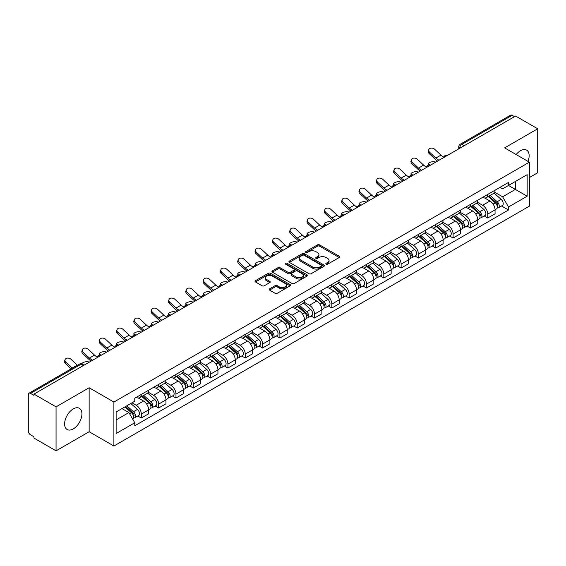 <?xml version="1.0" encoding="UTF-8"?>
<svg xmlns="http://www.w3.org/2000/svg" width="566" height="566" viewBox="0 0 566 566"><rect width="100%" height="100%" fill="white"/><g stroke="black" fill="none" stroke-linecap="round" stroke-linejoin="round"><path stroke-width="0.85" d="M326.108 264.188A1.075 0.623 0 0 0 327.636 264.188L339.218 257.502A1.542 0.891 0 0 0 339.664 256.872A1.542 0.891 0 0 0 339.218 256.242L319.599 244.915A1.542 0.891 0 0 0 317.42 244.915L305.838 251.601A1.075 0.623 0 0 0 305.527 252.04A1.075 0.623 0 0 0 305.838 252.486A1.075 0.623 0 0 0 307.366 252.486L308.866 251.615A4.931 2.844 0 0 1 315.842 251.615L317.476 252.563A4.931 2.844 0 0 1 318.92 254.573A4.931 2.844 0 0 1 317.476 256.589L315.977 257.452A1.075 0.623 0 0 0 315.658 257.891A1.075 0.623 0 0 0 315.977 258.337A1.075 0.623 0 0 0 317.498 258.337L318.998 257.466A4.931 2.844 0 0 1 325.974 257.466L327.608 258.414A4.931 2.844 0 0 1 329.051 260.424A4.931 2.844 0 0 1 327.608 262.44L326.108 263.303A1.075 0.623 0 0 0 325.797 263.749A1.075 0.623 0 0 0 326.108 264.188L326.108 263.303M73.269 428.908A12.247 7.068 120 0 0 81.271 418.118A12.247 7.068 120 0 0 79.389 408.305A12.247 7.068 120 0 0 73.269 408.907A12.247 7.068 120 0 0 65.267 419.703A12.247 7.068 120 0 0 67.142 429.516A12.247 7.068 120 0 0 73.269 428.908M527.986 161.381A12.247 7.068 120 0 0 526.613 150.103A12.247 7.068 120 0 0 520.494 150.705A12.247 7.068 120 0 0 516.157 154.553M269.579 288.837A1.542 0.891 0 0 0 269.126 289.467A1.542 0.891 0 0 0 269.579 290.096L275.076 293.273A1.542 0.891 0 0 0 277.262 293.273L290.117 285.844A1.542 0.891 0 0 0 290.57 285.214A1.542 0.891 0 0 0 290.117 284.585L270.506 273.265A1.542 0.891 0 0 0 268.319 273.265L255.464 280.686A1.542 0.891 0 0 0 255.011 281.316A1.542 0.891 0 0 0 255.464 281.946L262.108 285.78A1.542 0.891 0 0 0 264.294 285.78L269.791 282.604A1.542 0.891 0 0 0 270.244 281.974A1.542 0.891 0 0 0 269.791 281.344L266.494 279.441A4.125 2.377 0 0 1 265.291 277.764A4.125 2.377 0 0 1 267.831 275.564A4.125 2.377 0 0 1 272.331 276.081L285.243 283.531A4.125 2.377 0 0 1 286.453 285.214A4.125 2.377 0 0 1 283.906 287.415A4.125 2.377 0 0 1 279.413 286.898L277.262 285.66A1.542 0.891 0 0 0 275.076 285.66L269.579 288.837L269.579 290.096L275.076 286.941L275.076 285.66M113.9 402.051L89.145 387.752L56.055 406.855L33.96 394.099L515.605 116.03L537.7 128.786L504.61 147.889L529.373 162.18L113.9 402.051L113.9 446.022L529.373 206.158L529.373 162.18M308.972 273.703A1.542 0.891 0 0 0 311.151 273.703L324.014 266.275A1.542 0.891 0 0 0 324.467 265.652A1.542 0.891 0 0 0 324.014 265.022L304.395 253.695A1.542 0.891 0 0 0 302.216 253.695L289.353 261.117A1.542 0.891 0 0 0 288.908 261.747A1.542 0.891 0 0 0 289.353 262.376L308.972 273.703M286.028 264.421A1.075 0.623 0 0 1 287.125 264.57L307.048 276.074L294.207 283.488A1.542 0.891 0 0 1 292.028 283.488L272.409 272.161L277.913 269.006L277.913 267.725L272.409 270.902A1.542 0.891 0 0 0 271.956 271.531A1.542 0.891 0 0 0 272.409 272.161L272.409 270.902M277.913 269.006A1.542 0.891 0 0 1 280.092 269.006L280.092 267.725A1.542 0.891 0 0 0 277.913 267.725M280.092 267.725L288.052 272.317A1.542 0.891 0 0 0 290.231 272.317L293.881 270.208A1.542 0.891 0 0 0 294.327 269.579A1.542 0.891 0 0 0 293.881 268.949L285.597 264.173A1.075 0.623 0 0 1 285.278 263.728A1.075 0.623 0 0 1 285.943 263.155A1.075 0.623 0 0 1 287.125 263.289L307.069 274.807A1.542 0.891 0 0 1 307.515 275.43A1.542 0.891 0 0 1 307.069 276.059L307.069 274.807M56.055 406.855L56.055 450.833L33.96 438.077L33.96 436.796L30.522 434.808A3.141 1.811 -120 0 1 28.3 430.959L28.3 394.679A3.141 1.811 -120 0 1 28.951 393.243L79.247 364.2A3.141 1.811 60 0 1 80.818 364.355L30.522 393.398A3.141 1.811 -120 0 0 28.951 393.243M529.373 177.568L537.7 172.757L537.7 128.786M56.055 450.833L89.145 431.731L113.9 446.022M33.96 394.099L33.96 395.386L30.522 393.398M464.198 145.71L461.87 144.358A3.141 1.811 60 0 0 460.3 144.203L510.596 115.167A3.141 1.811 60 0 1 512.166 115.323L461.87 144.358A3.141 1.811 120 0 0 459.649 148.207L459.649 148.334M514.494 116.667L512.166 115.323M487.736 194.428A7.224 4.167 60 0 1 486.244 197.668L493.566 193.438A7.224 4.167 -120 0 0 495.066 190.197M477.336 202.204L482.628 205.26A7.224 4.167 60 0 1 487.736 214.104L495.066 209.873A7.224 4.167 -120 0 0 489.958 201.029L484.715 198.001M495.066 209.873L495.066 213.785L487.736 218.016L484.22 215.986M486.244 197.668A7.224 4.167 60 0 1 482.685 197.343M487.736 214.104L487.736 218.016M470.417 204.425A7.224 4.167 60 0 1 468.924 207.665L476.247 203.435A7.224 4.167 -120 0 0 477.746 200.194M466.9 225.983L470.417 228.013L477.746 223.782L477.746 219.877A7.224 4.167 -120 0 0 472.638 211.026L467.389 207.998M468.924 207.665A7.224 4.167 60 0 1 465.365 207.34M460.017 212.2L465.309 215.257A7.224 4.167 60 0 1 470.417 224.108L470.417 228.013M453.097 214.422A7.224 4.167 60 0 1 451.597 217.669L458.927 213.439A7.224 4.167 -120 0 0 460.427 210.191M449.581 235.987L453.097 238.017L460.427 233.786L460.427 229.874A7.224 4.167 -120 0 0 455.319 221.03L450.069 218.002M451.597 217.669A7.224 4.167 60 0 1 448.046 217.344M442.697 222.205L447.989 225.261A7.224 4.167 60 0 1 453.097 234.105L453.097 238.017M435.778 224.426A7.224 4.167 60 0 1 434.278 227.666L441.607 223.436A7.224 4.167 -120 0 0 443.1 220.195M432.261 245.984L435.778 248.014L443.1 243.783L443.1 239.871A7.224 4.167 -120 0 0 437.999 231.027L432.749 227.999M434.278 227.666A7.224 4.167 60 0 1 430.726 227.341M425.377 232.202L430.669 235.258A7.224 4.167 60 0 1 435.778 244.102L435.778 248.014M418.458 234.423A7.224 4.167 60 0 1 416.958 237.663L424.288 233.433A7.224 4.167 -120 0 0 425.781 230.192M414.942 255.988L418.458 258.011L425.781 253.78L425.781 249.875A7.224 4.167 -120 0 0 420.672 241.024L415.43 237.996M416.958 237.663A7.224 4.167 60 0 1 413.406 237.338M408.058 242.206L413.35 245.255A7.224 4.167 60 0 1 418.458 254.106L418.458 258.011M401.131 244.427A7.224 4.167 60 0 1 399.638 247.667L406.968 243.437A7.224 4.167 -120 0 0 408.461 240.196M397.622 265.985L401.131 268.015L408.461 263.784L408.461 259.872A7.224 4.167 -120 0 0 403.353 251.028L398.11 248M399.638 247.667A7.224 4.167 60 0 1 396.08 247.342M390.738 252.203L396.03 255.259A7.224 4.167 60 0 1 401.131 264.103L401.131 268.015M383.812 254.424A7.224 4.167 60 0 1 382.319 257.664L389.649 253.434A7.224 4.167 -120 0 0 391.141 250.193M380.302 275.989L383.812 278.012L391.141 273.781L391.141 269.876A7.224 4.167 -120 0 0 386.033 261.025L380.791 257.997M382.319 257.664A7.224 4.167 60 0 1 378.76 257.339M373.411 262.2L378.704 265.256A7.224 4.167 60 0 1 383.812 274.107L383.812 278.012M366.492 264.421A7.224 4.167 60 0 1 364.999 267.668L372.329 263.438A7.224 4.167 -120 0 0 373.822 260.19M362.983 285.986L366.492 288.016L373.822 283.785L373.822 279.873A7.224 4.167 -120 0 0 368.714 271.029L363.471 268.001M364.999 267.668A7.224 4.167 60 0 1 361.441 267.343M356.092 272.204L361.384 275.26A7.224 4.167 60 0 1 366.492 284.104L366.492 288.016M349.172 274.425A7.224 4.167 60 0 1 347.68 277.665L355.002 273.435A7.224 4.167 -120 0 0 356.502 270.194M345.656 295.983L349.172 298.013L356.502 293.782L356.502 289.87A7.224 4.167 -120 0 0 351.394 281.026L346.151 277.998M347.68 277.665A7.224 4.167 60 0 1 344.121 277.34M338.772 282.201L344.064 285.257A7.224 4.167 60 0 1 349.172 294.101L349.172 298.013M331.853 284.422A7.224 4.167 60 0 1 330.36 287.67L337.683 283.439A7.224 4.167 -120 0 0 339.183 280.191M328.337 305.987L331.853 308.01L339.183 303.786L339.183 299.874A7.224 4.167 -120 0 0 334.074 291.023L328.825 287.995M330.36 287.67A7.224 4.167 60 0 1 326.801 287.337M321.453 292.205L326.745 295.254A7.224 4.167 60 0 1 331.853 304.105L331.853 308.01M314.533 294.426A7.224 4.167 60 0 1 313.033 297.666L320.363 293.436A7.224 4.167 -120 0 0 321.863 290.195M311.017 315.984L314.533 318.014L321.863 313.783L321.863 309.871A7.224 4.167 -120 0 0 316.755 301.027L311.505 297.999M313.033 297.666A7.224 4.167 60 0 1 309.482 297.341M304.133 302.202L309.425 305.258A7.224 4.167 60 0 1 314.533 314.102L314.533 318.014M297.214 304.423A7.224 4.167 60 0 1 295.714 307.663L303.043 303.433A7.224 4.167 -120 0 0 304.536 300.192M293.697 325.988L297.214 328.011L304.536 323.78L304.536 319.875A7.224 4.167 -120 0 0 299.435 311.024L294.186 307.996M295.714 307.663A7.224 4.167 60 0 1 292.162 307.338M286.813 312.199L292.106 315.255A7.224 4.167 60 0 1 297.214 324.106L297.214 328.011M279.894 314.42A7.224 4.167 60 0 1 278.394 317.668L285.724 313.437A7.224 4.167 -120 0 0 287.217 310.196M276.378 335.985L279.894 338.015L287.217 333.784L287.217 329.872A7.224 4.167 -120 0 0 282.109 321.028L276.866 318M278.394 317.668A7.224 4.167 60 0 1 274.843 317.342M269.494 322.203L274.786 325.259A7.224 4.167 60 0 1 279.894 334.103L279.894 338.015M262.567 324.424A7.224 4.167 60 0 1 261.075 327.664L268.404 323.434A7.224 4.167 -120 0 0 269.897 320.193M259.058 345.982L262.567 348.012L269.897 343.781L269.897 339.869A7.224 4.167 -120 0 0 264.789 331.025L259.546 327.997M261.075 327.664A7.224 4.167 60 0 1 257.516 327.339M252.174 332.2L257.466 335.256A7.224 4.167 60 0 1 262.567 344.1L262.567 348.012M245.248 334.421A7.224 4.167 60 0 1 243.755 337.669L251.085 333.438A7.224 4.167 -120 0 0 252.578 330.19M241.739 355.986L245.248 358.016L252.578 353.785L252.578 349.873A7.224 4.167 -120 0 0 247.469 341.029L242.227 338.001M243.755 337.669A7.224 4.167 60 0 1 240.196 337.343M234.848 342.204L240.14 345.26A7.224 4.167 60 0 1 245.248 354.104L245.248 358.016M227.928 344.425A7.224 4.167 60 0 1 226.435 347.666L233.765 343.435A7.224 4.167 -120 0 0 235.258 340.194M224.419 365.983L227.928 368.013L235.258 363.782L235.258 359.87A7.224 4.167 -120 0 0 230.15 351.026L224.907 347.998M226.435 347.666A7.224 4.167 60 0 1 222.877 347.34M217.528 352.201L222.82 355.257A7.224 4.167 60 0 1 227.928 364.101L227.928 368.013M210.609 354.422A7.224 4.167 60 0 1 209.116 357.662L216.438 353.432A7.224 4.167 -120 0 0 217.938 350.191M207.092 375.987L210.609 378.01L217.938 373.779L217.938 369.874A7.224 4.167 -120 0 0 212.83 361.023L207.588 357.995M209.116 357.662A7.224 4.167 60 0 1 205.557 357.337M200.208 362.198L205.5 365.254A7.224 4.167 60 0 1 210.609 374.105L210.609 378.01M193.289 364.426A7.224 4.167 60 0 1 191.796 367.667L199.119 363.436A7.224 4.167 -120 0 0 200.619 360.195M189.773 385.984L193.289 388.014L200.619 383.783L200.619 379.871A7.224 4.167 -120 0 0 195.511 371.027L190.261 367.999M191.796 367.667A7.224 4.167 60 0 1 188.237 367.341M182.889 372.202L188.181 375.258A7.224 4.167 60 0 1 193.289 384.102L193.289 388.014M175.969 374.423A7.224 4.167 60 0 1 174.47 377.663L181.799 373.433A7.224 4.167 -120 0 0 183.299 370.192M172.453 395.981L175.969 398.011L183.299 393.78L183.299 389.875A7.224 4.167 -120 0 0 178.191 381.024L172.941 377.996M174.47 377.663A7.224 4.167 60 0 1 170.918 377.338M165.569 382.199L170.861 385.255A7.224 4.167 60 0 1 175.969 394.106L175.969 398.011M158.65 384.42A7.224 4.167 60 0 1 157.15 387.668L164.48 383.437A7.224 4.167 -120 0 0 165.972 380.189M155.134 405.985L158.65 408.015L165.972 403.784L165.972 399.872A7.224 4.167 -120 0 0 160.871 391.028L155.622 388M157.15 387.668A7.224 4.167 60 0 1 153.598 387.342M148.25 392.203L153.542 395.259A7.224 4.167 60 0 1 158.65 404.103L158.65 408.015M141.33 394.424A7.224 4.167 60 0 1 139.83 397.665L147.16 393.434A7.224 4.167 -120 0 0 148.653 390.193M137.814 415.982L141.33 418.012L148.653 413.781L148.653 409.869A7.224 4.167 -120 0 0 143.545 401.025L138.302 397.997M139.83 397.665A7.224 4.167 60 0 1 136.279 397.339M131.998 402.822L136.222 405.256A7.224 4.167 60 0 1 141.33 414.1L141.33 418.012M500.004 187.339L502.615 188.846L527.151 174.682L515.385 181.474L515.385 189.426L502.615 196.798L494.656 192.199M116.122 419.937L128.892 412.564L134.779 422.752L116.122 433.528L116.122 411.984L134.779 401.216L134.779 398.202L508.501 182.436L508.501 185.45L527.151 196.218L508.501 206.986L502.615 196.798M527.151 174.682L527.151 196.218M134.779 422.752L134.779 425.766L508.501 210L508.501 206.986M89.145 387.752L89.145 431.731M128.892 412.564L122.008 408.588M501.547 205.989L508.501 210M326.54 264.336L327.608 263.721A4.931 2.844 0 0 0 329.051 261.711L329.051 260.424M318.92 254.573L318.92 255.86A4.931 2.844 0 0 1 317.476 257.87L316.408 258.485M339.197 257.516L319.599 246.196A1.542 0.891 0 0 0 317.42 246.196L306.27 252.634M323.993 266.289L304.395 254.976A1.542 0.891 0 0 0 302.216 254.976L289.375 262.391L289.353 261.117M321.29 266.091A1.075 0.623 0 0 0 321.601 265.652A1.075 0.623 0 0 0 321.29 265.206L304.069 255.266A1.075 0.623 0 0 0 302.541 255.266L300.963 256.179A4.931 2.844 0 0 0 299.52 258.195A4.931 2.844 0 0 0 300.963 260.204L312.736 267.003A4.931 2.844 0 0 0 319.705 267.003L321.29 266.091L321.29 267.371A1.075 0.623 0 0 0 321.601 266.933L321.601 265.652M299.52 258.195L299.52 259.476A4.931 2.844 0 0 0 300.963 261.485L300.963 260.204M321.29 267.371L319.705 268.284A4.931 2.844 0 0 1 312.736 268.284L300.963 261.485M280.092 269.006L288.052 273.597A1.542 0.891 0 0 0 290.231 273.597L293.881 271.496A1.542 0.891 0 0 0 294.327 270.866L294.327 269.579M296.301 277.085A4.125 2.377 0 0 0 300.794 277.602A4.125 2.377 0 0 0 303.341 275.401A4.125 2.377 0 0 0 302.131 273.718L297.582 271.093A1.542 0.891 0 0 0 295.402 271.093L291.752 273.201A1.542 0.891 0 0 0 291.299 273.831A1.542 0.891 0 0 0 291.752 274.46L296.301 277.085L296.301 278.366A4.125 2.377 0 0 0 300.794 278.882A4.125 2.377 0 0 0 303.341 276.682L303.341 275.401M291.299 273.831L291.299 275.111A1.542 0.891 0 0 0 291.752 275.741L291.752 274.46M296.301 278.366L291.752 275.741M286.453 285.214L286.453 286.502A4.125 2.377 0 0 1 283.906 288.695A4.125 2.377 0 0 1 279.413 288.179L277.262 286.941A1.542 0.891 0 0 0 275.076 286.941M265.291 277.764L265.291 279.045A4.125 2.377 0 0 0 266.494 280.729L266.494 279.441M269.777 282.618L266.494 280.729M290.096 285.858L270.506 274.545A1.542 0.891 0 0 0 268.319 274.545L255.485 281.96M435.827 162.088L434.327 161.763A3.608 1.373 -13.1 0 0 430.316 162.251A3.608 1.373 -13.1 0 0 428.257 164.055A3.608 1.373 -13.1 0 0 429.219 164.713L430.719 165.039M488.239 196.515L495.292 202.812A3.927 2.264 60 0 1 496.531 208.882L495.066 209.724M488.423 196.678L491.748 198.602M488.953 196.105L496.807 203.109A1.882 1.09 60 0 1 497.394 206.024A1.882 1.09 60 0 1 497.224 206.095M490.128 195.426L497.181 201.722A3.927 2.264 60 0 1 498.413 207.793A3.927 2.264 60 0 1 497.231 207.92M494.061 193.063L501.179 199.416A3.927 2.264 60 0 1 502.41 205.486L498.413 207.793M443.829 157.093A9.735 5.618 60 0 1 440.942 155.126L434.759 149.332A3.608 2.611 17.7 0 0 431.271 148.094A3.608 2.611 17.7 0 0 428.766 149.707A3.608 2.611 17.7 0 0 429.651 152.275L429.219 153.619A3.608 2.611 -162.3 0 1 428.335 151.051L428.766 149.707M439.103 160.192A9.735 5.618 60 0 1 435.841 158.077L429.651 152.275M429.219 153.619L435.41 159.421A11.78 6.799 -120 0 0 437.56 161.091M418.507 172.085L417.008 171.76A3.608 1.373 -13.1 0 0 412.996 172.248A3.608 1.373 -13.1 0 0 410.937 174.059A3.608 1.373 -13.1 0 0 411.899 174.71L413.399 175.036M470.919 206.512L477.973 212.809A3.927 2.264 60 0 1 479.211 218.879L477.746 219.728M471.103 206.682L474.428 208.599M471.627 206.102L479.48 213.113A1.882 1.09 60 0 1 480.074 216.028A1.882 1.09 60 0 1 479.904 216.092M472.808 205.423L479.862 211.719A3.927 2.264 60 0 1 481.093 217.79A3.927 2.264 60 0 1 479.911 217.917M476.742 203.06L483.859 209.413A3.927 2.264 60 0 1 485.09 215.483L481.093 217.79M401.181 182.089L399.688 181.764A3.608 1.373 -13.1 0 0 395.676 182.245A3.608 1.373 -13.1 0 0 393.618 184.056A3.608 1.373 -13.1 0 0 394.58 184.714L396.08 185.04M453.599 216.516L460.653 222.813A3.927 2.264 60 0 1 461.884 228.883L460.42 229.725M453.783 216.679L457.109 218.596M454.307 216.106L462.16 223.11A1.882 1.09 60 0 1 462.755 226.025A1.882 1.09 60 0 1 462.585 226.096M455.481 215.427L462.542 221.723A3.927 2.264 60 0 1 463.773 227.794A3.927 2.264 60 0 1 462.592 227.921M459.422 213.064L466.54 219.417A3.927 2.264 60 0 1 467.771 225.487L463.773 227.794M426.509 167.09A9.735 5.618 60 0 1 423.623 165.131L417.439 159.329A3.608 2.611 17.7 0 0 413.951 158.091A3.608 2.611 17.7 0 0 411.44 159.704A3.608 2.611 17.7 0 0 412.331 162.279L411.899 163.624A3.608 2.611 -162.3 0 1 411.015 161.048L411.44 159.704M421.783 170.196A9.735 5.618 60 0 1 418.515 168.074L412.331 162.279M411.899 163.624L418.09 169.418A11.78 6.799 -120 0 0 420.241 171.088M409.19 177.094A9.735 5.618 60 0 1 406.303 175.127L400.112 169.326A3.608 2.611 17.7 0 0 396.632 168.095A3.608 2.611 17.7 0 0 394.12 169.708A3.608 2.611 17.7 0 0 395.011 172.276L394.58 173.621A3.608 2.611 -162.3 0 1 393.695 171.045L394.12 169.708M404.464 180.193A9.735 5.618 60 0 1 401.195 178.078L395.011 172.276M394.58 173.621L400.77 179.422A11.78 6.799 -120 0 0 402.914 181.085M383.861 192.086L382.368 191.761A3.608 1.373 -13.1 0 0 378.357 192.249A3.608 1.373 -13.1 0 0 376.298 194.06A3.608 1.373 -13.1 0 0 377.26 194.711L378.753 195.037M436.28 226.513L443.334 232.81A3.927 2.264 60 0 1 444.565 238.88L443.1 239.729M436.464 226.683L439.789 228.6M436.987 226.103L444.841 233.114A1.882 1.09 60 0 1 445.435 236.022A1.882 1.09 60 0 1 445.265 236.093M438.162 225.424L445.223 231.72A3.927 2.264 60 0 1 446.454 237.791A3.927 2.264 60 0 1 445.265 237.918M442.103 223.061L449.22 229.414A3.927 2.264 60 0 1 450.451 235.484L446.454 237.791M366.542 202.09L365.049 201.765A3.608 1.373 -13.1 0 0 361.037 202.246A3.608 1.373 -13.1 0 0 358.978 204.057A3.608 1.373 -13.1 0 0 359.941 204.708L361.433 205.034M418.953 236.517L426.014 242.814A3.927 2.264 60 0 1 427.245 248.884L425.781 249.726M419.144 236.68L422.462 238.597M419.668 236.1L427.521 243.111A1.882 1.09 60 0 1 428.115 246.026A1.882 1.09 60 0 1 427.938 246.09M420.842 235.421L427.903 241.724A3.927 2.264 60 0 1 429.134 247.795A3.927 2.264 60 0 1 427.946 247.915M424.776 233.065L431.9 239.411A3.927 2.264 60 0 1 433.132 245.481L429.134 247.795M349.222 212.087L347.722 211.762A3.608 1.373 -13.1 0 0 343.718 212.25A3.608 1.373 -13.1 0 0 341.652 214.054A3.608 1.373 -13.1 0 0 342.621 214.712L344.114 215.038M401.634 246.514L408.694 252.811A3.927 2.264 60 0 1 409.925 258.881L408.461 259.73M401.825 246.684L405.143 248.601M402.348 246.104L410.201 253.108A1.882 1.09 60 0 1 410.796 256.023A1.882 1.09 60 0 1 410.619 256.094M403.523 245.425L410.583 251.721A3.927 2.264 60 0 1 411.815 257.792A3.927 2.264 60 0 1 410.626 257.919M407.456 243.062L414.581 249.415A3.927 2.264 60 0 1 415.812 255.485L411.815 257.792M391.87 187.091A9.735 5.618 60 0 1 388.983 185.124L382.793 179.33A3.608 2.611 17.7 0 0 379.305 178.092A3.608 2.611 17.7 0 0 376.8 179.705A3.608 2.611 17.7 0 0 377.685 182.28L377.26 183.625A3.608 2.611 -162.3 0 1 376.376 181.049L376.8 179.705M387.144 190.197A9.735 5.618 60 0 1 383.875 188.075L377.685 182.28M377.26 183.625L383.451 189.419A11.78 6.799 -120 0 0 385.595 191.089M374.55 197.095A9.735 5.618 60 0 1 371.664 195.129L365.473 189.327A3.608 2.611 17.7 0 0 361.985 188.096A3.608 2.611 17.7 0 0 359.481 189.702A3.608 2.611 17.7 0 0 360.365 192.277L359.941 193.622A3.608 2.611 -162.3 0 1 359.049 191.046L359.481 189.702M369.824 200.194A9.735 5.618 60 0 1 366.556 198.079L360.365 192.277M359.941 193.622L366.124 199.423A11.78 6.799 -120 0 0 368.275 201.086M357.231 207.092A9.735 5.618 60 0 1 354.344 205.125L348.154 199.331A3.608 2.611 17.7 0 0 344.666 198.093A3.608 2.611 17.7 0 0 342.161 199.706A3.608 2.611 17.7 0 0 343.046 202.274L342.621 203.619A3.608 2.611 -162.3 0 1 341.73 201.05L342.161 199.706M352.505 210.198A9.735 5.618 60 0 1 349.236 208.076L343.046 202.274M342.621 203.619L348.805 209.42A11.78 6.799 -120 0 0 350.955 211.09M331.902 222.091L330.403 221.759A3.608 1.373 -13.1 0 0 326.391 222.247A3.608 1.373 -13.1 0 0 324.332 224.058A3.608 1.373 -13.1 0 0 325.294 224.709L326.794 225.035M384.314 256.511L391.375 262.815A3.927 2.264 60 0 1 392.606 268.878L391.141 269.727M384.505 256.681L387.823 258.598M385.029 256.101L392.882 263.112A1.882 1.09 60 0 1 393.469 266.027A1.882 1.09 60 0 1 393.299 266.091M386.203 255.422L393.257 261.718A3.927 2.264 60 0 1 394.495 267.789A3.927 2.264 60 0 1 393.306 267.916M390.137 253.059L397.254 259.412A3.927 2.264 60 0 1 398.492 265.482L394.495 267.789M339.911 217.096A9.735 5.618 60 0 1 337.025 215.13L330.834 209.328A3.608 2.611 17.7 0 0 327.346 208.09A3.608 2.611 17.7 0 0 324.842 209.703A3.608 2.611 17.7 0 0 325.726 212.278L325.294 213.623A3.608 2.611 -162.3 0 1 324.41 211.047L324.842 209.703M335.178 220.195A9.735 5.618 60 0 1 331.917 218.073L325.726 212.278M325.294 213.623L331.485 219.417A11.78 6.799 -120 0 0 333.636 221.087M314.583 232.088L313.083 231.763A3.608 1.373 -13.1 0 0 309.071 232.244A3.608 1.373 -13.1 0 0 307.013 234.055A3.608 1.373 -13.1 0 0 307.975 234.713L309.475 235.039M366.994 266.515L374.055 272.812A3.927 2.264 60 0 1 375.286 278.882L373.822 279.724M367.178 266.678L370.504 268.595M367.709 266.105L375.562 273.109A1.882 1.09 60 0 1 376.149 276.024A1.882 1.09 60 0 1 375.98 276.095M368.883 265.426L375.937 271.722A3.927 2.264 60 0 1 377.175 277.793A3.927 2.264 60 0 1 375.987 277.92M372.817 263.063L379.935 269.416A3.927 2.264 60 0 1 381.166 275.486L377.175 277.793M322.585 227.093A9.735 5.618 60 0 1 319.705 225.126L313.514 219.325A3.608 2.611 17.7 0 0 310.026 218.094A3.608 2.611 17.7 0 0 307.522 219.707A3.608 2.611 17.7 0 0 308.406 222.275L307.975 223.62A3.608 2.611 -162.3 0 1 307.09 221.044L307.522 219.707M317.859 230.192A9.735 5.618 60 0 1 314.597 228.077L308.406 222.275M307.975 223.62L314.165 229.421A11.78 6.799 -120 0 0 316.316 231.091M297.263 242.085L295.763 241.76A3.608 1.373 -13.1 0 0 291.752 242.248A3.608 1.373 -13.1 0 0 289.693 244.059A3.608 1.373 -13.1 0 0 290.655 244.71L292.155 245.036M349.675 276.512L356.729 282.809A3.927 2.264 60 0 1 357.967 288.879L356.502 289.728M349.859 276.682L353.184 278.599M350.389 276.102L358.243 283.113A1.882 1.09 60 0 1 358.83 286.021A1.882 1.09 60 0 1 358.66 286.092M351.564 275.423L358.618 281.719A3.927 2.264 60 0 1 359.849 287.79A3.927 2.264 60 0 1 358.667 287.917M355.498 273.06L362.615 279.413A3.927 2.264 60 0 1 363.846 285.483L359.849 287.79M305.265 237.09A9.735 5.618 60 0 1 302.378 235.123L296.195 229.329A3.608 2.611 17.7 0 0 292.707 228.091A3.608 2.611 17.7 0 0 290.202 229.704A3.608 2.611 17.7 0 0 291.087 232.279L290.655 233.624A3.608 2.611 -162.3 0 1 289.771 231.048L290.202 229.704M300.539 240.196A9.735 5.618 60 0 1 297.277 238.074L291.087 232.279M290.655 233.624L296.846 239.418A11.78 6.799 -120 0 0 298.997 241.088M279.944 252.089L278.444 251.764A3.608 1.373 -13.1 0 0 274.432 252.245A3.608 1.373 -13.1 0 0 272.373 254.056A3.608 1.373 -13.1 0 0 273.336 254.707L274.835 255.04M332.355 286.516L339.409 292.813A3.927 2.264 60 0 1 340.647 298.883L339.175 299.725M332.539 286.679L335.864 288.596M333.063 286.099L340.916 293.11A1.882 1.09 60 0 1 341.51 296.025A1.882 1.09 60 0 1 341.34 296.089M334.244 285.427L341.298 291.723A3.927 2.264 60 0 1 342.529 297.794A3.927 2.264 60 0 1 341.348 297.914M338.178 283.064L345.295 289.417A3.927 2.264 60 0 1 346.526 295.48L342.529 297.794M287.945 247.094A9.735 5.618 60 0 1 285.059 245.128L278.875 239.326A3.608 2.611 17.7 0 0 275.387 238.095A3.608 2.611 17.7 0 0 272.876 239.701A3.608 2.611 17.7 0 0 273.767 242.276L273.336 243.621A3.608 2.611 -162.3 0 1 272.451 241.045L272.876 239.701M283.219 250.193A9.735 5.618 60 0 1 279.951 248.078L273.767 242.276M273.336 243.621L279.526 249.422A11.78 6.799 -120 0 0 281.677 251.085M262.617 262.086L261.124 261.761A3.608 1.373 -13.1 0 0 257.113 262.249A3.608 1.373 -13.1 0 0 255.054 264.053A3.608 1.373 -13.1 0 0 256.016 264.711L257.516 265.037M315.036 296.513L322.089 302.81A3.927 2.264 60 0 1 323.32 308.88L321.856 309.729M315.22 296.683L318.545 298.6M315.743 296.103L323.596 303.107A1.882 1.09 60 0 1 324.191 306.022A1.882 1.09 60 0 1 324.021 306.093M316.918 295.424L323.978 301.72A3.927 2.264 60 0 1 325.209 307.791A3.927 2.264 60 0 1 324.028 307.918M320.858 293.061L327.976 299.414A3.927 2.264 60 0 1 329.207 305.484L325.209 307.791M245.297 272.09L243.805 271.758A3.608 1.373 -13.1 0 0 239.793 272.246A3.608 1.373 -13.1 0 0 237.734 274.057A3.608 1.373 -13.1 0 0 238.696 274.708L240.189 275.034M297.716 306.51L304.77 312.814A3.927 2.264 60 0 1 306.001 318.884L304.536 319.726M297.9 306.68L301.218 308.597M298.423 306.1L306.277 313.111A1.882 1.09 60 0 1 306.871 316.026A1.882 1.09 60 0 1 306.701 316.09M299.598 305.421L306.659 311.725A3.927 2.264 60 0 1 307.89 317.788A3.927 2.264 60 0 1 306.701 317.915M303.539 303.058L310.656 309.411A3.927 2.264 60 0 1 311.887 315.481L307.89 317.788M227.978 282.087L226.485 281.762A3.608 1.373 -13.1 0 0 222.473 282.25A3.608 1.373 -13.1 0 0 220.415 284.054A3.608 1.373 -13.1 0 0 221.377 284.712L222.87 285.038M280.389 316.514L287.45 322.811A3.927 2.264 60 0 1 288.681 328.881L287.217 329.723M280.58 316.677L283.899 318.594M281.104 316.104L288.957 323.108A1.882 1.09 60 0 1 289.551 326.023A1.882 1.09 60 0 1 289.375 326.094M282.278 315.425L289.339 321.721A3.927 2.264 60 0 1 290.57 327.792A3.927 2.264 60 0 1 289.382 327.919M286.212 313.062L293.337 319.415A3.927 2.264 60 0 1 294.568 325.485L290.57 327.792M210.658 292.084L209.158 291.759A3.608 1.373 -13.1 0 0 205.154 292.247A3.608 1.373 -13.1 0 0 203.088 294.058A3.608 1.373 -13.1 0 0 204.057 294.709L205.55 295.035M263.07 326.511L270.131 332.808A3.927 2.264 60 0 1 271.362 338.878L269.897 339.727M263.261 326.681L266.579 328.598M263.784 326.101L271.638 333.112A1.882 1.09 60 0 1 272.232 336.02A1.882 1.09 60 0 1 272.055 336.091M264.959 325.422L272.02 331.718A3.927 2.264 60 0 1 273.251 337.789A3.927 2.264 60 0 1 272.062 337.916M268.892 323.059L276.017 329.412A3.927 2.264 60 0 1 277.248 335.482L273.251 337.789M193.339 302.088L191.839 301.763A3.608 1.373 -13.1 0 0 187.827 302.244A3.608 1.373 -13.1 0 0 185.768 304.055A3.608 1.373 -13.1 0 0 186.73 304.706L188.23 305.039M245.75 336.515L252.811 342.812A3.927 2.264 60 0 1 254.042 348.882L252.578 349.724M245.941 336.678L249.259 338.595M246.465 336.105L254.318 343.109A1.882 1.09 60 0 1 254.905 346.024A1.882 1.09 60 0 1 254.735 346.095M247.639 335.426L254.693 341.723A3.927 2.264 60 0 1 255.931 347.793A3.927 2.264 60 0 1 254.742 347.92M251.573 333.063L258.69 339.416A3.927 2.264 60 0 1 259.928 345.486L255.931 347.793M176.019 312.085L174.519 311.76A3.608 1.373 -13.1 0 0 170.507 312.248A3.608 1.373 -13.1 0 0 168.449 314.059A3.608 1.373 -13.1 0 0 169.411 314.71L170.911 315.036M228.431 346.512L235.491 352.809A3.927 2.264 60 0 1 236.722 358.879L235.258 359.728M228.614 346.682L231.94 348.599M229.145 346.102L236.998 353.106A1.882 1.09 60 0 1 237.586 356.021A1.882 1.09 60 0 1 237.416 356.092M230.32 345.423L237.373 351.719A3.927 2.264 60 0 1 238.611 357.79A3.927 2.264 60 0 1 237.423 357.917M234.253 343.06L241.371 349.413A3.927 2.264 60 0 1 242.602 355.483L238.611 357.79M270.626 257.091A9.735 5.618 60 0 1 267.739 255.125L261.549 249.33A3.608 2.611 17.7 0 0 258.068 248.092A3.608 2.611 17.7 0 0 255.556 249.705A3.608 2.611 17.7 0 0 256.448 252.28L256.016 253.618A3.608 2.611 -162.3 0 1 255.132 251.049L255.556 249.705M265.9 260.197A9.735 5.618 60 0 1 262.631 258.075L256.448 252.28M256.016 253.618L262.207 259.419A11.78 6.799 -120 0 0 264.35 261.089M253.306 267.095A9.735 5.618 60 0 1 250.42 265.129L244.229 259.327A3.608 2.611 17.7 0 0 240.741 258.089A3.608 2.611 17.7 0 0 238.236 259.702A3.608 2.611 17.7 0 0 239.121 262.277L238.696 263.622A3.608 2.611 -162.3 0 1 237.812 261.046L238.236 259.702M248.58 270.194A9.735 5.618 60 0 1 245.311 268.072L239.121 262.277M238.696 263.622L244.887 269.416A11.78 6.799 -120 0 0 247.031 271.086M235.987 277.092A9.735 5.618 60 0 1 233.1 275.126L226.909 269.331A3.608 2.611 17.7 0 0 223.421 268.093A3.608 2.611 17.7 0 0 220.917 269.706A3.608 2.611 17.7 0 0 221.801 272.274L221.377 273.619A3.608 2.611 -162.3 0 1 220.485 271.05L220.917 269.706M231.261 280.191A9.735 5.618 60 0 1 227.992 278.076L221.801 272.274M221.377 273.619L227.56 279.42A11.78 6.799 -120 0 0 229.711 281.09M218.667 287.089A9.735 5.618 60 0 1 215.78 285.13L209.59 279.328A3.608 2.611 17.7 0 0 206.102 278.09A3.608 2.611 17.7 0 0 203.597 279.703A3.608 2.611 17.7 0 0 204.482 282.278L204.057 283.623A3.608 2.611 -162.3 0 1 203.166 281.047L203.597 279.703M213.941 290.195A9.735 5.618 60 0 1 210.672 288.073L204.482 282.278M204.057 283.623L210.241 289.417A11.78 6.799 -120 0 0 212.392 291.087M201.347 297.093A9.735 5.618 60 0 1 198.461 295.127L192.27 289.325A3.608 2.611 17.7 0 0 188.782 288.094A3.608 2.611 17.7 0 0 186.278 289.7A3.608 2.611 17.7 0 0 187.162 292.275L186.73 293.62A3.608 2.611 -162.3 0 1 185.846 291.044L186.278 289.7M196.614 300.192A9.735 5.618 60 0 1 193.353 298.077L187.162 292.275M186.73 293.62L192.921 299.421A11.78 6.799 -120 0 0 195.072 301.084M184.021 307.09A9.735 5.618 60 0 1 181.141 305.124L174.951 299.329A3.608 2.611 17.7 0 0 171.463 298.091A3.608 2.611 17.7 0 0 168.958 299.704A3.608 2.611 17.7 0 0 169.842 302.279L169.411 303.617A3.608 2.611 -162.3 0 1 168.526 301.048L168.958 299.704M179.295 310.196A9.735 5.618 60 0 1 176.033 308.074L169.842 302.279M169.411 303.617L175.601 309.418A11.78 6.799 -120 0 0 177.752 311.088M158.699 322.089L157.199 321.764A3.608 1.373 -13.1 0 0 153.188 322.245A3.608 1.373 -13.1 0 0 151.129 324.056A3.608 1.373 -13.1 0 0 152.091 324.707L153.591 325.033M211.111 356.509L218.165 362.813A3.927 2.264 60 0 1 219.403 368.883L217.938 369.725M211.295 356.679L214.62 358.596M211.825 356.099L219.679 363.11A1.882 1.09 60 0 1 220.266 366.025A1.882 1.09 60 0 1 220.096 366.089M213 355.42L220.054 361.724A3.927 2.264 60 0 1 221.285 367.794A3.927 2.264 60 0 1 220.103 367.914M216.934 353.057L224.051 359.41A3.927 2.264 60 0 1 225.282 365.48L221.285 367.794M166.701 317.094A9.735 5.618 60 0 1 163.815 315.128L157.631 309.326A3.608 2.611 17.7 0 0 154.143 308.088A3.608 2.611 17.7 0 0 151.638 309.701A3.608 2.611 17.7 0 0 152.523 312.276L152.091 313.621A3.608 2.611 -162.3 0 1 151.207 311.045L151.638 309.701M161.975 320.193A9.735 5.618 60 0 1 158.713 318.078L152.523 312.276M152.091 313.621L158.282 319.415A11.78 6.799 -120 0 0 160.433 321.085M141.38 332.086L139.88 331.761A3.608 1.373 -13.1 0 0 135.868 332.249A3.608 1.373 -13.1 0 0 133.809 334.053A3.608 1.373 -13.1 0 0 134.772 334.711L136.272 335.037M193.791 366.513L200.845 372.81A3.927 2.264 60 0 1 202.083 378.88L200.612 379.729M193.975 366.676L197.301 368.6M194.499 366.103L202.352 373.107A1.882 1.09 60 0 1 202.946 376.022A1.882 1.09 60 0 1 202.777 376.093M195.68 365.424L202.734 371.721A3.927 2.264 60 0 1 203.965 377.791A3.927 2.264 60 0 1 202.784 377.918M199.614 363.061L206.732 369.414A3.927 2.264 60 0 1 207.963 375.484L203.965 377.791M149.382 327.091A9.735 5.618 60 0 1 146.495 325.125L140.311 319.33A3.608 2.611 17.7 0 0 136.823 318.092A3.608 2.611 17.7 0 0 134.312 319.705A3.608 2.611 17.7 0 0 135.203 322.273L134.772 323.618A3.608 2.611 -162.3 0 1 133.887 321.049L134.312 319.705M144.655 330.19A9.735 5.618 60 0 1 141.387 328.075L135.203 322.273M134.772 323.618L140.962 329.419A11.78 6.799 -120 0 0 143.113 331.089M124.053 342.083L122.56 341.758A3.608 1.373 -13.1 0 0 118.549 342.246A3.608 1.373 -13.1 0 0 116.49 344.057A3.608 1.373 -13.1 0 0 117.452 344.708L118.952 345.034M176.472 376.51L183.525 382.807A3.927 2.264 60 0 1 184.757 388.877L183.292 389.726M176.656 376.68L179.981 378.597M177.179 376.1L185.032 383.111A1.882 1.09 60 0 1 185.627 386.026A1.882 1.09 60 0 1 185.457 386.09M178.354 375.421L185.415 381.717A3.927 2.264 60 0 1 186.646 387.788A3.927 2.264 60 0 1 185.464 387.915M182.294 373.058L189.412 379.411A3.927 2.264 60 0 1 190.643 385.481L186.646 387.788M132.062 337.088A9.735 5.618 60 0 1 129.175 335.129L122.985 329.327A3.608 2.611 17.7 0 0 119.504 328.089A3.608 2.611 17.7 0 0 116.992 329.702A3.608 2.611 17.7 0 0 117.884 332.277L117.452 333.622A3.608 2.611 -162.3 0 1 116.568 331.046L116.992 329.702M127.336 340.194A9.735 5.618 60 0 1 124.067 338.072L117.884 332.277M117.452 333.622L123.643 339.416A11.78 6.799 -120 0 0 125.786 341.086M106.733 352.087L105.241 351.762A3.608 1.373 -13.1 0 0 101.229 352.243A3.608 1.373 -13.1 0 0 99.17 354.054A3.608 1.373 -13.1 0 0 100.132 354.712L101.625 355.038M159.152 386.514L166.206 392.811A3.927 2.264 60 0 1 167.437 398.881L165.972 399.723M159.336 386.677L162.654 388.594M159.86 386.104L167.713 393.108A1.882 1.09 60 0 1 168.307 396.023A1.882 1.09 60 0 1 168.137 396.094M161.034 385.425L168.095 391.722A3.927 2.264 60 0 1 169.326 397.792A3.927 2.264 60 0 1 168.137 397.919M164.975 383.062L172.092 389.415A3.927 2.264 60 0 1 173.323 395.485L169.326 397.792M114.742 347.092A9.735 5.618 60 0 1 111.856 345.126L105.665 339.324A3.608 2.611 17.7 0 0 102.177 338.093A3.608 2.611 17.7 0 0 99.673 339.706A3.608 2.611 17.7 0 0 100.557 342.274L100.132 343.619A3.608 2.611 -162.3 0 1 99.248 341.043L99.673 339.706M110.016 350.191A9.735 5.618 60 0 1 106.748 348.076L100.557 342.274M100.132 343.619L106.323 349.42A11.78 6.799 -120 0 0 108.467 351.083M89.414 362.084L87.921 361.759A3.608 1.373 -13.1 0 0 84.03 362.198A3.608 1.373 -13.1 0 0 81.837 363.952M141.825 396.511L148.886 402.808A3.927 2.264 60 0 1 150.117 408.878L148.653 409.727M142.016 396.681L145.335 398.598M142.54 396.101L150.393 403.112A1.882 1.09 60 0 1 150.988 406.02A1.882 1.09 60 0 1 150.811 406.091M143.714 395.422L150.775 401.719A3.927 2.264 60 0 1 152.006 407.789A3.927 2.264 60 0 1 150.818 407.916M147.648 393.059L154.773 399.412A3.927 2.264 60 0 1 156.004 405.482L152.006 407.789M83.535 364.865L84.306 365.035M97.423 357.089A9.735 5.618 60 0 1 94.536 355.123L88.346 349.328A3.608 2.611 17.7 0 0 84.858 348.09A3.608 2.611 17.7 0 0 82.353 349.703A3.608 2.611 17.7 0 0 83.237 352.278L82.813 353.623A3.608 2.611 -162.3 0 1 81.921 351.047L82.353 349.703M92.697 360.195A9.735 5.618 60 0 1 89.428 358.073L83.237 352.278M82.813 353.623L88.996 359.417A11.78 6.799 -120 0 0 91.147 361.087M124.937 406.897L131.567 412.812A3.927 2.264 60 0 1 132.798 418.882L132.607 418.989M125.008 406.855L128.015 408.595M125.652 406.487L133.074 413.109A1.882 1.09 60 0 1 133.668 416.024A1.882 1.09 60 0 1 133.491 416.088M126.826 405.808L133.456 411.723A3.927 2.264 60 0 1 134.687 417.793A3.927 2.264 60 0 1 133.498 417.913M130.824 403.501L137.453 409.409A3.927 2.264 60 0 1 138.684 415.479L134.687 417.793M77.379 365.282A9.735 5.618 60 0 1 77.217 365.127L71.026 359.325A3.608 2.611 17.7 0 0 67.538 358.094A3.608 2.611 17.7 0 0 65.033 359.7A3.608 2.611 17.7 0 0 65.918 362.275L65.493 363.62A3.608 2.611 -162.3 0 1 64.602 361.044L65.033 359.7M72.278 368.225A9.735 5.618 60 0 1 72.108 368.077L65.918 362.275M65.493 363.62L71.118 368.898M459.755 148.271L459.649 148.207A3.141 1.811 0 0 1 458.729 146.927L458.729 148.865M158.65 404.103L165.972 399.872M175.969 394.106L183.299 389.875M193.289 384.102L200.619 379.871M210.609 374.105L217.938 369.874M227.928 364.101L235.258 359.87M245.248 354.104L252.578 349.873M262.567 344.1L269.897 339.869M279.894 334.103L287.217 329.872M297.214 324.106L304.536 319.875M314.533 314.102L321.863 309.871M331.853 304.105L339.183 299.874M349.172 294.101L356.502 289.87M366.492 284.104L373.822 279.873M383.812 274.107L391.141 269.876M401.131 264.103L408.461 259.872M418.458 254.106L425.781 249.875M435.778 244.102L443.1 239.871M453.097 234.105L460.427 229.874M470.417 224.108L477.746 219.877M141.33 414.1L148.653 409.869M136.222 405.256L143.545 401.025M153.542 395.259L160.871 391.028M170.861 385.255L178.191 381.024M188.181 375.258L195.511 371.027M205.5 365.254L212.83 361.023M222.82 355.257L230.15 351.026M240.14 345.26L247.469 341.029M257.466 335.256L264.789 331.025M274.786 325.259L282.109 321.028M292.106 315.255L299.435 311.024M309.425 305.258L316.755 301.027M326.745 295.254L334.074 291.023M344.064 285.257L351.394 281.026M361.384 275.26L368.714 271.029M378.704 265.256L386.033 261.025M396.03 255.259L403.353 251.028M413.35 245.255L420.672 241.024M430.669 235.258L437.999 231.027M447.989 225.261L455.319 221.03M465.309 215.257L472.638 211.026M482.628 205.26L489.958 201.029M447.458 155.374A3.141 1.811 120 0 0 446.072 156.174M430.139 165.371A3.141 1.811 120 0 0 428.752 166.171M412.819 175.368A3.141 1.811 120 0 0 411.432 176.175M395.5 185.372A3.141 1.811 120 0 0 394.113 186.172M378.18 195.369A3.141 1.811 120 0 0 376.793 196.169M360.86 205.373A3.141 1.811 120 0 0 359.474 206.173M343.541 215.37A3.141 1.811 120 0 0 342.154 216.17M326.214 225.367A3.141 1.811 120 0 0 324.827 226.174M308.895 235.371A3.141 1.811 120 0 0 307.508 236.171M291.575 245.368A3.141 1.811 120 0 0 290.188 246.168M274.255 255.372A3.141 1.811 120 0 0 272.869 256.172M256.936 265.369A3.141 1.811 120 0 0 255.549 266.169M239.616 275.366A3.141 1.811 120 0 0 238.229 276.173M222.297 285.37A3.141 1.811 120 0 0 220.91 286.17M204.977 295.367A3.141 1.811 120 0 0 203.59 296.167M187.65 305.371A3.141 1.811 120 0 0 186.264 306.171M170.331 315.368A3.141 1.811 120 0 0 168.944 316.168M153.011 325.372A3.141 1.811 120 0 0 151.624 326.172M135.691 335.369A3.141 1.811 120 0 0 134.305 336.169M118.372 345.366A3.141 1.811 120 0 0 116.985 346.173M101.052 355.37A3.141 1.811 120 0 0 99.666 356.17M83.145 365.707L80.818 364.355A3.141 1.811 120 0 1 82.388 364.2A3.141 3.141 0 0 0 79.247 364.2M327.608 263.721L327.608 262.44M315.977 258.337L315.977 257.452M317.476 257.87L317.476 256.589M305.838 252.486L305.838 251.601M317.42 246.196L317.42 244.915M319.599 246.196L319.599 244.915M339.218 257.502L339.218 256.242M302.216 254.976L302.216 253.695M304.395 254.976L304.395 253.695M324.014 266.275L324.014 265.022M312.736 268.284L312.736 267.003M319.705 268.284L319.705 267.003M288.052 273.597L288.052 272.317M290.231 273.597L290.231 272.317M293.881 271.496L293.881 270.208M287.125 264.57L287.125 263.289M277.262 286.941L277.262 285.66M279.413 288.179L279.413 286.898M269.791 282.604L269.791 281.344M255.464 281.946L255.464 280.686M268.319 274.545L268.319 273.265M270.506 274.545L270.506 273.265M290.117 285.844L290.117 284.585M429.219 164.713L429.304 165.067M495.292 202.812L493.092 204.085M497.783 205.161L497.075 205.571M501.179 199.416L497.181 201.722M435.841 158.077L440.942 155.126M411.899 174.71L411.984 175.071M477.973 212.809L475.773 214.082M480.463 215.165L479.756 215.568M483.859 209.413L479.862 211.719M394.58 184.714L394.665 185.068M460.653 222.813L458.453 224.079M463.144 225.162L462.436 225.572M466.54 219.417L462.542 221.723M418.515 168.074L423.623 165.131M401.195 178.078L406.303 175.127M377.26 194.711L377.345 195.072M443.334 232.81L441.133 234.083M445.824 235.159L445.117 235.569M449.22 229.414L445.223 231.72M359.941 204.708L360.026 205.069M426.014 242.814L423.814 244.08M428.504 245.163L427.797 245.573M431.9 239.411L427.903 241.724M342.621 214.712L342.699 215.066M408.694 252.811L406.494 254.084M411.185 255.16L410.477 255.57M414.581 249.415L410.583 251.721M383.875 188.075L388.983 185.124M366.556 198.079L371.664 195.129M349.236 208.076L354.344 205.125M325.294 224.709L325.379 225.07M391.375 262.815L389.175 264.081M393.865 265.164L393.158 265.567M397.254 259.412L393.257 261.718M331.917 218.073L337.025 215.13M307.975 234.713L308.06 235.067M374.055 272.812L371.855 274.085M376.539 275.161L375.831 275.571M379.935 269.416L375.937 271.722M314.597 228.077L319.705 225.126M290.655 244.71L290.74 245.071M356.729 282.809L354.528 284.082M359.219 285.158L358.511 285.568M362.615 279.413L358.618 281.719M297.277 238.074L302.378 235.123M273.336 254.707L273.42 255.068M339.409 292.813L337.209 294.079M341.899 295.162L341.192 295.572M345.295 289.417L341.298 291.723M279.951 248.078L285.059 245.128M256.016 264.711L256.101 265.072M322.089 302.81L319.889 304.084M324.58 305.159L323.872 305.569M327.976 299.414L323.978 301.72M238.696 274.708L238.781 275.069M304.77 312.814L302.569 314.08M307.26 315.163L306.553 315.566M310.656 309.411L306.659 311.725M221.377 284.712L221.462 285.066M287.45 322.811L285.25 324.085M289.941 325.16L289.233 325.57M293.337 319.415L289.339 321.721M204.057 294.709L204.135 295.07M270.131 332.808L267.93 334.082M272.621 335.164L271.913 335.567M276.017 329.412L272.02 331.718M186.73 304.706L186.815 305.067M252.811 342.812L250.611 344.078M255.301 345.161L254.594 345.571M258.69 339.416L254.693 341.723M169.411 314.71L169.496 315.071M235.491 352.809L233.291 354.083M237.975 355.158L237.267 355.568M241.371 349.413L237.373 351.719M262.631 258.075L267.739 255.125M245.311 268.072L250.42 265.129M227.992 278.076L233.1 275.126M210.672 288.073L215.78 285.13M193.353 298.077L198.461 295.127M176.033 308.074L181.141 305.124M152.091 324.707L152.176 325.068M218.165 362.813L215.964 364.08M220.655 365.162L219.948 365.572M224.051 359.41L220.054 361.724M158.713 318.078L163.815 315.128M134.772 334.711L134.857 335.065M200.845 372.81L198.645 374.084M203.335 375.159L202.628 375.569M206.732 369.414L202.734 371.721M141.387 328.075L146.495 325.125M117.452 344.708L117.537 345.069M183.525 382.807L181.325 384.081M186.016 385.163L185.308 385.566M189.412 379.411L185.415 381.717M124.067 338.072L129.175 335.129M100.132 354.712L100.217 355.066M166.206 392.811L164.006 394.077M168.696 395.16L167.989 395.57M172.092 389.415L168.095 391.722M106.748 348.076L111.856 345.126M148.886 402.808L146.686 404.082M151.377 405.157L150.669 405.567M154.773 399.412L150.775 401.719M89.428 358.073L94.536 355.123M131.567 412.812L129.671 413.909M134.057 415.161L133.35 415.571M137.453 409.409L133.456 411.723M72.108 368.077L77.217 365.127M447.727 155.218A3.141 3.141 0 0 0 443.702 157.546M430.408 165.215A3.141 3.141 0 0 0 426.375 167.543M413.088 175.219A3.141 3.141 0 0 0 409.055 177.54M395.768 185.216A3.141 3.141 0 0 0 391.736 187.544M378.449 195.213A3.141 3.141 0 0 0 374.416 197.541M361.122 205.217A3.141 3.141 0 0 0 357.096 207.545M343.803 215.214A3.141 3.141 0 0 0 339.777 217.542M326.483 225.218A3.141 3.141 0 0 0 322.457 227.539M309.163 235.215A3.141 3.141 0 0 0 305.131 237.543M291.844 245.22A3.141 3.141 0 0 0 287.811 247.54M274.524 255.216A3.141 3.141 0 0 0 270.491 257.544M257.205 265.213A3.141 3.141 0 0 0 253.172 267.541M239.885 275.218A3.141 3.141 0 0 0 235.852 277.545M222.558 285.214A3.141 3.141 0 0 0 218.533 287.542M205.239 295.219A3.141 3.141 0 0 0 201.213 297.539M187.919 305.215A3.141 3.141 0 0 0 183.893 307.543M170.599 315.212A3.141 3.141 0 0 0 166.567 317.54M153.28 325.217A3.141 3.141 0 0 0 149.247 327.544M135.96 335.214A3.141 3.141 0 0 0 131.928 337.541M118.641 345.218A3.141 3.141 0 0 0 114.608 347.538M101.314 355.215A3.141 3.141 0 0 0 97.288 357.542M84.065 365.176L82.388 364.2M460.3 144.203A3.141 3.141 0 0 0 458.729 146.927M428.526 165.208L428.257 164.055M411.206 175.205L410.937 174.059M393.886 185.202L393.618 184.056M376.567 195.206L376.298 194.06M359.24 205.203L358.978 204.057M341.921 215.207L341.652 214.054M324.601 225.204L324.332 224.058M307.281 235.201L307.013 234.055M289.962 245.205L289.693 244.059M272.642 255.202L272.373 254.056M255.323 265.206L255.054 264.053M238.003 275.203L237.734 274.057M220.676 285.2L220.415 284.054M203.357 295.204L203.088 294.058M186.037 305.201L185.768 304.055M168.718 315.205L168.449 314.059M151.398 325.202L151.129 324.056M134.078 335.206L133.809 334.053M116.759 345.203L116.49 344.057M99.439 355.2L99.17 354.054"/></g></svg>
